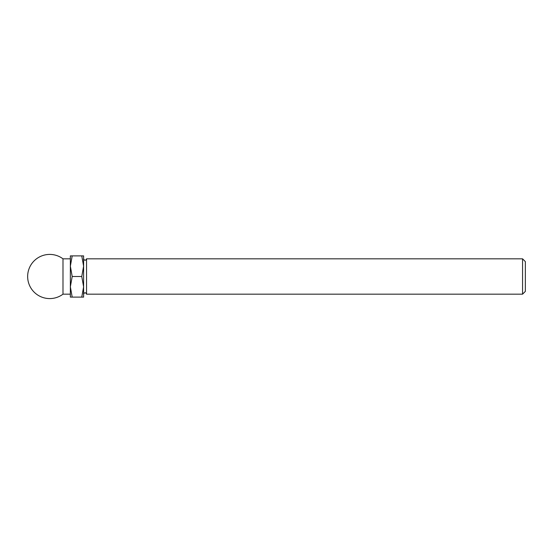 <?xml version="1.0" encoding="UTF-8"?>
<svg xmlns="http://www.w3.org/2000/svg" width="553" height="553" viewBox="0 0 553 553"><rect width="100%" height="100%" fill="white"/><g stroke="black" fill="none" stroke-linecap="round" stroke-linejoin="round"><path stroke-width="0.41" stroke-dasharray="2.77 2.07" d="M83.607 255.887L83.607 266.193L81.761 255.887L83.607 255.887M83.607 266.193L83.607 286.807L81.761 276.5L83.607 266.193L83.607 297.113L81.761 297.113L83.607 286.807L83.607 266.193M525.35 261.617L525.35 291.383M522.564 258.832L522.564 294.168M86.551 258.832L86.551 294.168M81.761 255.887L72.194 255.887L70.355 266.193L72.194 276.5L70.355 286.807L72.194 297.113L70.355 297.113L70.355 266.193L70.355 286.807M70.355 266.193L70.355 255.887L72.194 255.887M81.761 276.5L72.194 276.5M81.761 297.113L72.194 297.113M62.987 258.832L62.987 294.168M70.355 258.832L70.355 294.168"/><path stroke-width="0.83" d="M83.607 266.193L83.607 255.887L81.761 255.887L83.607 266.193L81.761 276.5L83.607 286.807L83.607 266.193M522.564 258.832L522.564 294.168L525.35 291.383L525.35 261.617L522.564 258.832L86.551 258.832C85.57 260.733 84.588 260.733 83.607 258.832M522.564 294.168L86.551 294.168L86.551 258.832M83.607 294.168L83.607 286.807L83.607 294.168C84.588 292.267 85.57 292.267 86.551 294.168M83.607 297.113L83.607 286.807L81.761 297.113L83.607 297.113M81.761 255.887L70.355 255.887L70.355 266.193L72.194 255.887M81.761 276.5L72.194 276.5L70.355 266.193L70.355 258.832L62.987 258.832A22.085 22.085 0 0 0 27.65 276.5A22.085 22.085 0 0 0 62.987 294.168L62.987 258.832M81.761 297.113L72.194 297.113L70.355 286.807L72.194 276.5M62.987 294.168L70.355 294.168L70.355 286.807L70.355 297.113L72.194 297.113M70.355 286.807L70.355 266.193"/></g></svg>
